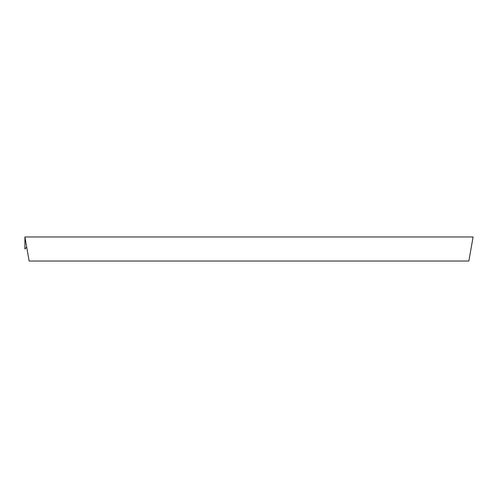 <?xml version="1.0" encoding="UTF-8"?>
<svg xmlns="http://www.w3.org/2000/svg" width="498" height="498" viewBox="0 0 498 498"><rect width="100%" height="100%" fill="white"/><g stroke="black" fill="none" stroke-linecap="round" stroke-linejoin="round"><path stroke-width="0.75" d="M473.1 236.967L24.9 236.967L29.145 261.033L468.855 261.033L473.1 236.967M26.699 247.182L24.9 249L24.9 236.967"/></g></svg>
